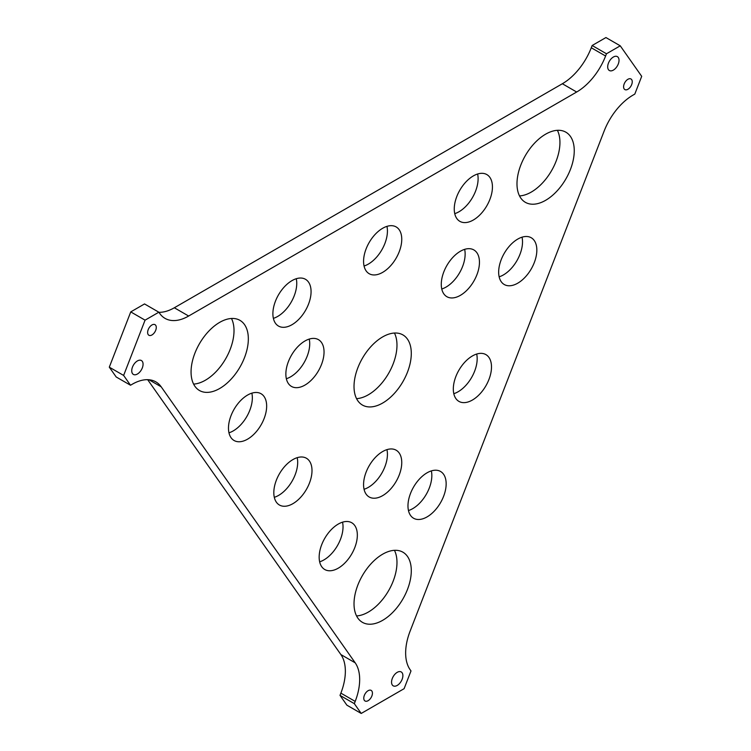 <?xml version="1.0" encoding="UTF-8"?>
<svg xmlns="http://www.w3.org/2000/svg" width="751" height="751" viewBox="0 0 751 751"><rect width="100%" height="100%" fill="white"/><g stroke="black" fill="none" stroke-linecap="round" stroke-linejoin="round"><path stroke-width="1.13" d="M151.955 334.955A6.121 3.53 120 0 0 155.955 329.567A6.121 3.53 120 0 0 155.016 324.667A6.121 3.53 120 0 0 151.955 324.967A6.121 3.53 120 0 0 147.956 330.356A6.121 3.53 120 0 0 148.895 335.256A6.121 3.53 120 0 0 151.955 334.955M627.92 89.275A6.121 3.53 120 0 0 631.92 83.887A6.121 3.53 120 0 0 630.981 78.986A6.121 3.53 120 0 0 627.92 79.287A6.121 3.53 120 0 0 623.921 84.675A6.121 3.53 120 0 0 624.86 89.576A6.121 3.53 120 0 0 627.92 89.275M368.103 700.692A6.121 3.53 120 0 0 372.102 695.295A6.121 3.53 120 0 0 371.163 690.394A6.121 3.53 120 0 0 368.103 690.704A6.121 3.53 120 0 0 364.104 696.093A6.121 3.53 120 0 0 365.042 700.993A6.121 3.53 120 0 0 368.103 700.692M137.395 374.026A8.017 4.628 120 0 0 142.634 366.967A8.017 4.628 120 0 0 141.404 360.536A8.017 4.628 120 0 0 137.395 360.94A8.017 4.628 120 0 0 132.167 367.999A8.017 4.628 120 0 0 133.387 374.42A8.017 4.628 120 0 0 137.395 374.026M613.36 70.115A8.017 4.628 120 0 0 618.599 63.056A8.017 4.628 120 0 0 617.369 56.635A8.017 4.628 120 0 0 613.36 57.029A8.017 4.628 120 0 0 608.122 64.088A8.017 4.628 120 0 0 609.352 70.51A8.017 4.628 120 0 0 613.36 70.115M397.213 685.428A8.017 4.628 120 0 0 402.452 678.369A8.017 4.628 120 0 0 401.222 671.948A8.017 4.628 120 0 0 397.213 672.342A8.017 4.628 120 0 0 391.984 679.402A8.017 4.628 120 0 0 393.205 685.832A8.017 4.628 120 0 0 397.213 685.428M460.363 295.359A26.998 15.593 120 0 0 478.002 271.562A26.998 15.593 120 0 0 473.862 249.933A26.998 15.593 120 0 0 460.363 251.266A26.998 15.593 120 0 0 442.733 275.054A26.998 15.593 120 0 0 446.864 296.692A26.998 15.593 120 0 0 460.363 295.359M441.766 289.004A26.998 15.593 120 0 0 446.047 287.089A26.998 15.593 120 0 0 464.653 249.351M304.953 385.085A26.998 15.593 120 0 0 322.592 361.287A26.998 15.593 120 0 0 318.452 339.659A26.998 15.593 120 0 0 304.953 340.992A26.998 15.593 120 0 0 287.314 364.789A26.998 15.593 120 0 0 291.454 386.418A26.998 15.593 120 0 0 304.953 385.085M286.347 378.729A26.998 15.593 120 0 0 290.637 376.814A26.998 15.593 120 0 0 309.234 339.086M382.663 495.632A26.998 15.593 120 0 0 400.302 471.844A26.998 15.593 120 0 0 396.162 450.206A26.998 15.593 120 0 0 382.663 451.548A26.998 15.593 120 0 0 365.024 475.336A26.998 15.593 120 0 0 369.163 496.974A26.998 15.593 120 0 0 382.663 495.632M364.057 489.277A26.998 15.593 120 0 0 368.337 487.371A26.998 15.593 120 0 0 386.943 449.633M291.979 324.714A26.998 15.593 120 0 0 309.619 300.926A26.998 15.593 120 0 0 305.479 279.288A26.998 15.593 120 0 0 291.979 280.63A26.998 15.593 120 0 0 274.34 304.418A26.998 15.593 120 0 0 278.48 326.056A26.998 15.593 120 0 0 291.979 324.714M273.373 318.358A26.998 15.593 120 0 0 277.654 316.453A26.998 15.593 120 0 0 296.26 278.715M473.346 220.005A26.998 15.593 120 0 0 490.985 196.218A26.998 15.593 120 0 0 486.845 174.579A26.998 15.593 120 0 0 473.346 175.912A26.998 15.593 120 0 0 455.707 199.71A26.998 15.593 120 0 0 459.847 221.338A26.998 15.593 120 0 0 473.346 220.005M454.74 213.65A26.998 15.593 120 0 0 459.021 211.735A26.998 15.593 120 0 0 477.627 174.007M382.663 272.36A26.998 15.593 120 0 0 400.302 248.572A26.998 15.593 120 0 0 396.162 226.933A26.998 15.593 120 0 0 382.663 228.276A26.998 15.593 120 0 0 365.024 252.064A26.998 15.593 120 0 0 369.163 273.702A26.998 15.593 120 0 0 382.663 272.36M364.057 266.004A26.998 15.593 120 0 0 368.337 264.099A26.998 15.593 120 0 0 386.943 226.361M338.25 568.178A26.998 15.593 120 0 0 355.89 544.381A26.998 15.593 120 0 0 351.75 522.752A26.998 15.593 120 0 0 338.25 524.085A26.998 15.593 120 0 0 320.611 547.883A26.998 15.593 120 0 0 324.751 569.511A26.998 15.593 120 0 0 338.25 568.178M319.654 561.823A26.998 15.593 120 0 0 323.934 559.908A26.998 15.593 120 0 0 342.54 522.18M247.567 439.166A26.998 15.593 120 0 0 265.206 415.369A26.998 15.593 120 0 0 261.066 393.74A26.998 15.593 120 0 0 247.567 395.073A26.998 15.593 120 0 0 229.928 418.87A26.998 15.593 120 0 0 234.068 440.499A26.998 15.593 120 0 0 247.567 439.166M228.971 432.811A26.998 15.593 120 0 0 233.251 430.896A26.998 15.593 120 0 0 251.857 393.167M292.909 503.668A26.998 15.593 120 0 0 310.548 479.88A26.998 15.593 120 0 0 306.408 458.241A26.998 15.593 120 0 0 292.909 459.584A26.998 15.593 120 0 0 275.27 483.372A26.998 15.593 120 0 0 279.41 505.01A26.998 15.593 120 0 0 292.909 503.668M274.312 497.312A26.998 15.593 120 0 0 278.593 495.407A26.998 15.593 120 0 0 297.199 457.669M517.749 283.183A26.998 15.593 120 0 0 535.388 259.386A26.998 15.593 120 0 0 531.248 237.757A26.998 15.593 120 0 0 517.749 239.09A26.998 15.593 120 0 0 500.11 262.878A26.998 15.593 120 0 0 504.25 284.516A26.998 15.593 120 0 0 517.749 283.183M499.143 276.828A26.998 15.593 120 0 0 503.433 274.913A26.998 15.593 120 0 0 522.029 237.175M427.066 516.904A26.998 15.593 120 0 0 444.705 493.107A26.998 15.593 120 0 0 440.565 471.478A26.998 15.593 120 0 0 427.066 472.811A26.998 15.593 120 0 0 409.426 496.608A26.998 15.593 120 0 0 413.566 518.237A26.998 15.593 120 0 0 427.066 516.904M408.46 510.549A26.998 15.593 120 0 0 412.75 508.634A26.998 15.593 120 0 0 431.346 470.905M472.407 400.039A26.998 15.593 120 0 0 490.046 376.251A26.998 15.593 120 0 0 485.906 354.613A26.998 15.593 120 0 0 472.407 355.955A26.998 15.593 120 0 0 454.768 379.743A26.998 15.593 120 0 0 458.908 401.381A26.998 15.593 120 0 0 472.407 400.039M453.801 393.684A26.998 15.593 120 0 0 458.091 391.778A26.998 15.593 120 0 0 476.688 354.04M219.696 388.492A40.498 23.384 120 0 0 246.159 352.801A40.498 23.384 120 0 0 239.944 320.348A40.498 23.384 120 0 0 219.696 322.357A40.498 23.384 120 0 0 193.242 358.039A40.498 23.384 120 0 0 199.447 390.492A40.498 23.384 120 0 0 219.696 388.492M193.598 384.099A40.498 23.384 120 0 0 205.38 380.222A40.498 23.384 120 0 0 231.477 318.48M545.62 200.32A40.498 23.384 120 0 0 572.074 164.638A40.498 23.384 120 0 0 565.869 132.185A40.498 23.384 120 0 0 545.62 134.185A40.498 23.384 120 0 0 519.166 169.876A40.498 23.384 120 0 0 525.371 202.329A40.498 23.384 120 0 0 545.62 200.32M519.523 195.927A40.498 23.384 120 0 0 531.304 192.059A40.498 23.384 120 0 0 557.402 130.317M382.663 620.326A40.498 23.384 120 0 0 409.117 584.644A40.498 23.384 120 0 0 402.911 552.192A40.498 23.384 120 0 0 382.663 554.191A40.498 23.384 120 0 0 356.199 589.882A40.498 23.384 120 0 0 362.414 622.335A40.498 23.384 120 0 0 382.663 620.326M356.556 615.933A40.498 23.384 120 0 0 368.337 612.065A40.498 23.384 120 0 0 394.444 550.323M382.663 403.043A40.498 23.384 120 0 0 409.117 367.361A40.498 23.384 120 0 0 402.911 334.908A40.498 23.384 120 0 0 382.663 336.908A40.498 23.384 120 0 0 356.199 372.599A40.498 23.384 120 0 0 362.414 405.052A40.498 23.384 120 0 0 382.663 403.043M356.556 398.65A40.498 23.384 120 0 0 368.337 394.782A40.498 23.384 120 0 0 394.444 333.04M641.701 76.33L620.251 45.82L606.47 53.772L605.597 56.015A47.247 27.28 -60 0 1 576.665 92.016L188.651 316.03A47.247 27.28 -60 0 1 165.023 318.368A47.247 27.28 -60 0 1 159.719 313.449L158.846 312.209L145.065 320.161L123.624 375.434L130.514 385.235L132.251 384.23A47.247 27.28 -60 0 1 155.879 381.893A47.247 27.28 -60 0 1 161.183 386.812L355.195 662.823A47.247 27.28 -60 0 1 355.195 701.406L354.322 703.649L361.212 713.45L404.104 688.686L410.994 670.934L410.121 669.695A47.247 27.28 -60 0 1 410.121 631.112L604.133 131.087A47.247 27.28 -60 0 1 633.065 95.086L634.811 94.082L641.701 76.33M606.47 53.772L592.154 45.501L605.935 37.55L620.251 45.82M147.665 379.677L340.879 654.553A47.247 27.28 -60 0 1 340.879 693.135L340.006 695.379L346.896 705.18L361.212 713.45M340.006 695.379L354.322 703.649M158.846 312.209L144.53 303.939L130.749 311.9L109.299 367.173L116.189 376.974L130.514 385.235M109.299 367.173L123.624 375.434M130.749 311.9L145.065 320.161M592.154 45.501L591.281 47.754A47.247 27.28 -60 0 1 562.349 83.746L174.335 307.769A47.247 27.28 -60 0 1 158.921 312.313M340.879 693.135L355.195 701.406M340.879 654.553L355.195 662.823M148.961 379.753L161.183 386.812M174.335 307.769L188.651 316.03M562.349 83.746L576.665 92.016M591.281 47.754L605.597 56.015"/></g></svg>
